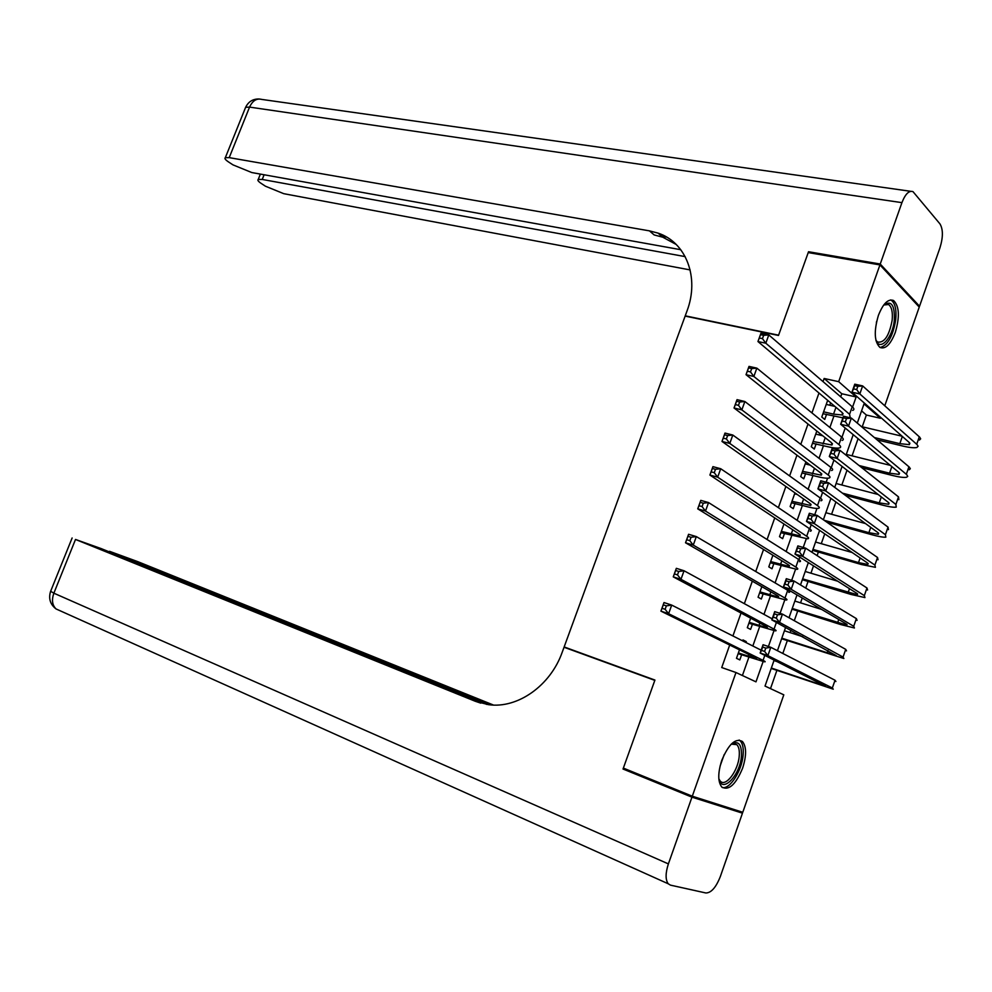 <?xml version="1.0" encoding="UTF-8"?>
<svg xmlns="http://www.w3.org/2000/svg" width="992" height="992" viewBox="0 0 992 992"><rect width="100%" height="100%" fill="white"/><g stroke="black" fill="none" stroke-linecap="round" stroke-linejoin="round"><path stroke-width="1.49" d="M721.742 760.455C728.636 744.062 735.543 737.738 742.438 741.483C746.542 746.678 746.616 755.557 742.636 768.106C735.791 784.573 728.835 790.897 721.804 787.065C717.786 781.845 717.774 772.979 721.742 760.455M878.379 315.468C883.116 303.502 888.175 298.518 893.581 300.514C899.31 306.144 899.868 316.795 895.28 332.469C890.543 344.546 885.434 349.531 879.929 347.423C874.312 341.806 873.791 331.154 878.379 315.468M774.157 660.027L765.018 686.067L783.804 694.834L742.785 812.274L692.292 796.204L623.36 768.093L654.931 680.066L564.15 646.945L685.137 316.101L778.497 335.47L808.22 252.588L879.929 264.914L919.249 307.074L884.777 405.778M880.71 417.434L880.412 418.277L864.02 403.893L857.286 423.088M862.234 426.796L866.363 415.028L880.412 418.277M770.499 688.622L776.885 670.394M782.812 653.468L787.313 640.621M790.128 632.598L790.934 630.292M794.294 620.694L797.704 610.96M800.556 602.838L802.255 598.002M805.727 588.082L808.058 581.436M810.935 573.202L813.514 565.849M817.11 555.607L818.363 552.023M821.289 543.678L824.724 533.845M831.581 514.278L835.896 501.977M841.848 485.001L847.007 470.258M852.066 455.836L858.08 438.675M745.959 642.531L746.282 641.601L742.983 639.927L742.648 640.869M739.474 649.834L736.486 658.316L739.821 659.916L741.706 654.571M750.671 618.177L747.298 627.7L750.584 629.412L752.469 624.092M761.819 586.644L758.074 597.221L761.323 599.044L763.195 593.737M772.904 555.247L768.8 566.866L771.999 568.788L773.872 563.506M783.953 523.999L779.489 536.647L782.638 538.668L784.498 533.411M794.952 492.875L790.128 506.54L793.24 508.673L795.088 503.44M805.913 461.9L800.718 476.569L803.78 478.814L805.628 473.593M816.813 431.049L811.27 446.735L814.296 449.066L816.118 443.87M866.363 415.028L861.564 410.874M840.695 396.825L841.786 393.75L824.141 378.473L823.025 381.61M818.983 393.006L811.94 412.908M807.996 424.03L800.792 444.354M796.96 455.179L789.607 475.937M785.875 486.477L778.373 507.656M774.74 517.911L767.089 539.512M763.555 549.481L755.743 571.516M752.32 581.188L744.36 603.669M741.036 613.031L732.914 635.959M729.703 645.023L721.73 667.542L735.977 672.526L755.978 681.851L763.133 661.515M742.413 675.527L748.935 657.039M752.829 646.003L759.711 626.46M763.976 614.37L770.449 596.018M775.087 582.887L781.15 565.7M786.135 551.54L791.79 535.506M797.146 520.329L802.392 505.436M808.108 489.242L812.956 475.503M819.02 458.304L823.472 445.693M829.882 427.502L833.937 415.995M827.675 400.334L821.773 417.012L824.749 419.442L826.584 414.272M829.771 405.232L830.626 402.826M819.28 434.942L819.814 433.43M564.15 646.945L570.536 649.611M692.292 796.204L735.977 672.526M824.141 378.473L838.686 381.684L879.929 264.914M852.587 407.067L856.133 396.974L838.686 381.684M768.403 646.511L773.983 630.639M780.072 613.341L784.796 599.887M788.082 590.538L788.342 589.806M791.678 580.32L795.559 569.272M798.944 559.624L799.812 557.157M803.222 547.46L806.273 538.792M809.77 528.848L811.245 524.656M814.73 514.749L816.949 508.437M820.545 498.207L822.616 492.305M826.175 482.186L827.576 478.206M831.271 467.703L833.937 460.09M837.57 449.773L838.153 448.111M841.948 437.311L845.209 428.023M853.219 434.657L846.027 455.167M842.084 466.426L834.731 487.382M830.887 498.331L823.372 519.758M819.64 530.373L811.964 552.271M808.344 562.576L800.507 584.933M796.998 594.915L789 617.743M785.602 627.39L777.43 650.702M841.786 393.75L856.133 396.974M827.464 400.917L828.692 401.202M742.797 640.435L746.282 641.601M823.608 411.816L833.54 414.148L842.53 415.003L842.196 412.585L757.95 341.546L760.926 333.287L768.788 334.924L852.227 406.745C854.298 408.568 854.434 409.795 852.661 410.403M826.224 404.414L834.88 406.41M842.927 417.83L822.938 413.714M763.666 335.321L760.517 334.664L759.314 337.974L762.464 338.632L763.666 335.321L768.788 334.924L765.812 343.207L849.574 414.296L850.256 417.818M762.464 338.632L765.812 343.207L757.95 341.546L759.314 337.974M760.517 334.664L760.926 333.287M874.398 437.571L899.831 443.66L909.379 444.639L909.23 442.494L851.954 392.175L854.769 384.177L862.643 385.913L859.828 393.936L917.067 444.602L918.096 446.276L916.893 447.466C914.314 448.124 909.528 447.628 902.509 445.978L877.151 439.89M861.453 426.61L902.088 436.22M857.82 386.359L854.67 385.665L853.542 388.876L856.691 389.571L857.82 386.359L862.643 385.913L919.658 437.125L920.675 438.824L919.46 440.051M856.691 389.571L859.828 393.936L851.954 392.175L853.542 388.876M854.67 385.665L854.769 384.177M883.723 305.003C891.399 300.08 894.92 305.164 894.3 320.255C892.726 337.714 880.115 351.726 875.924 340.343L877.598 342.042C884.368 343.071 889.216 335.804 892.155 320.218C892.887 312.071 891.684 306.838 888.522 304.507L883.723 305.003M880.065 347.51C887.741 345.439 892.949 336.189 895.714 319.759C896.644 309.628 895.144 303.13 891.225 300.241L890.58 299.931M731.067 744.298C738.37 740.168 741.83 744.074 741.446 756.016C740.206 775.533 721.804 794.319 718.828 778.695M718.902 778.968L720.279 781.113C725.722 787.45 738.234 770.71 739.226 756.028C739.672 750.584 738.866 746.802 736.82 744.645L731.29 744.136M722.263 787.487C729.914 789.644 741.979 770.635 743.12 754.924C743.678 748.166 742.686 743.442 740.144 740.788L739.139 740.02M809.633 252.836L808.53 251.732L778.596 335.184L685.236 315.828L686.972 311.091C699.794 277.487 686.03 242.296 658.068 233.12L649.438 230.863L229.214 157.641L225.333 157.678C224.304 158.398 225.37 159.824 228.52 161.944L232.971 164.87L251.77 172.546L680.785 249.711M661.689 236.257L666.686 237.138M880.239 264.033L919.547 306.23L939.982 247.74C943.181 237.2 943.169 229.251 939.957 223.894L912.987 191.63C908.994 190.328 905.312 193.998 901.926 202.641L880.239 264.033L808.53 251.732M919.547 306.23L918.245 305.995M685.174 256.618L262.235 179.453L258.242 179.44C257.263 180.122 258.242 181.437 261.181 183.408L265.434 186.211L283.762 193.676L690.147 269.923M676.197 244.466L662.768 237.2L654.162 234.943L649.438 230.863M691.957 797.159L623.026 769.023L654.819 680.376L564.039 647.243L562.228 652.203C550.424 685.807 517.464 708.846 488.523 704.68L475.168 701.232L75.504 539.45L53.866 593.191L668.385 863.896L691.957 797.159L742.462 813.167L731.067 808.542M623.026 769.023L635.537 773.066M489.366 704.779L109.529 551.316L137.491 561.534L493.508 705.064M668.385 863.896C665.409 873.134 665.359 879.755 668.224 883.773L670.468 885.137L705.845 892.974C711.177 892.949 716.013 887.456 720.353 876.494L742.462 813.167M486.849 704.444L101.147 548.576L75.504 539.45M813.105 441.514L831.953 445.024L831.569 442.792L746.021 374.691L749.01 366.395L756.846 368.131L841.588 437.013C843.684 438.762 843.87 439.89 842.109 440.411M815.734 434.087L822.777 435.798M751.7 368.578L748.563 367.871L747.36 371.206L750.498 371.913L751.7 368.578L756.846 368.131L753.858 376.464L838.922 444.602C841.03 446.326 841.216 447.442 839.468 447.925C837.062 448.446 832.573 447.913 826.014 446.326L812.485 443.275M750.498 371.913L753.858 376.464L746.021 374.691L747.36 371.206M748.563 367.871L749.01 366.395M802.565 471.349L821.339 475.18L820.88 473.122L734.03 407.997L737.031 399.652L744.856 401.512L830.899 467.406C833.032 469.08 833.243 470.121 831.519 470.53M805.206 463.872L810.278 465.174M739.685 401.996L736.548 401.252L735.345 404.587L738.482 405.344L739.685 401.996L744.856 401.512L741.855 409.882L828.221 475.032C830.366 476.681 830.577 477.698 828.866 478.082C826.497 478.479 822.033 477.846 815.498 476.16L801.995 472.961M738.482 405.344L741.855 409.882L734.03 407.997L735.345 404.587M736.548 401.252L737.031 399.652M791.988 501.295L810.675 505.474L810.154 503.589L721.99 441.452L725.003 433.07L732.815 435.042L820.173 497.934C822.331 499.522 822.579 500.476 820.892 500.786M794.629 493.793L797.258 494.5M727.607 435.562L724.482 434.781L723.267 438.142L726.392 438.935L727.607 435.562L732.815 435.042L729.79 443.449L817.482 505.585C819.652 507.16 819.9 508.09 818.226 508.375C815.895 508.648 811.456 507.892 804.934 506.131L791.467 502.758M726.392 438.935L729.79 443.449L721.99 441.452L723.267 438.142M724.482 434.781L725.003 433.07M781.349 531.365L799.974 535.878L799.378 534.192L709.9 475.069L712.926 466.649L720.713 468.732L809.385 528.587C811.592 530.1 811.865 530.968 810.216 531.179M715.48 469.303L712.355 468.472L711.14 471.845L714.252 472.688L715.48 469.303L720.713 468.732L717.675 477.177L806.682 536.275C808.902 537.763 809.174 538.606 807.538 538.792L780.89 532.692M714.252 472.688L717.675 477.177L709.9 475.069L711.14 471.845M712.355 468.472L712.926 466.649M859.06 465.521L889.564 473.196L899.062 474.399L898.864 472.415L840.658 424.266L843.498 416.231L851.347 418.066L848.52 426.126L906.688 474.598L907.742 476.383L906.589 477.239C904.059 477.772 899.285 477.164 892.279 475.428L861.85 467.74M846.3 454.41L890.32 465.36M846.498 418.55L843.349 417.818L842.22 421.042L845.37 421.786L846.498 418.55L851.347 418.066L909.28 467.083L910.334 468.695L909.168 469.786M845.37 421.786L848.52 426.126L840.658 424.266L842.22 421.042M843.349 417.818L843.498 416.231M842.456 493.148L879.259 502.87L888.696 504.296L888.435 502.473L829.312 456.494L832.164 448.421L840.001 450.368L837.149 458.465L895.888 504.432L896.247 507.135C893.755 507.532 889.006 506.813 882.024 504.99L845.308 495.268M836.095 483.501L878.168 494.487M835.128 450.901L831.99 450.12L830.85 453.356L833.987 454.138L835.128 450.901L840.001 450.368L898.504 496.88L898.839 499.658M833.987 454.138L837.149 458.465L829.312 456.494L830.85 453.356M831.99 450.12L832.164 448.421M824.092 520.254L868.905 532.667L878.292 534.304L877.982 532.642L817.916 488.882L820.781 480.773L828.593 482.819L825.741 490.953L885.41 534.7L885.856 537.156C883.401 537.416 878.689 536.598 871.72 534.688L826.993 522.276M825.84 512.703L865.52 523.565M823.695 483.389L820.57 482.571L819.417 485.82L822.554 486.65L823.695 483.389L828.593 482.819L888.038 527.124L888.46 529.641M822.554 486.65L825.741 490.953L817.916 488.882L819.417 485.82M820.57 482.571L820.781 480.773M812.981 549.382L858.514 562.588L867.851 564.436L867.467 562.948L806.471 521.408L809.336 513.261L817.148 515.418L814.271 523.59L874.894 565.093L875.428 567.312L861.366 564.51L812.634 550.362M815.548 542.029L852.165 552.519M812.225 516.026L809.088 515.158L807.947 518.432L811.072 519.3L812.225 516.026L817.148 515.418L877.523 557.492L878.032 559.761M811.072 519.3L814.271 523.59L806.471 521.408L807.947 518.432M809.088 515.158L809.336 513.261M770.672 561.571L789.21 566.42L788.553 564.919L697.736 508.846L700.786 500.377L708.548 502.572L798.56 559.376C800.804 560.815 801.102 561.584 799.49 561.683M703.278 503.192L700.178 502.312L698.951 505.709L702.063 506.59L703.278 503.192L708.548 502.572L705.498 511.066L795.857 567.089C798.101 568.515 798.411 569.259 796.799 569.334L770.263 562.749M702.063 506.59L705.498 511.066L697.736 508.846L698.951 505.709M700.178 502.312L700.786 500.377M802.627 578.869L857.361 594.704L856.914 593.39L794.976 554.082L797.853 545.898L805.64 548.167L802.751 556.376L864.33 595.622L864.95 597.581L850.975 594.444L802.342 579.7M805.219 571.479L837.756 581.225M800.693 548.812L797.568 547.906L796.415 551.192L799.527 552.098L800.693 548.812L805.64 548.167L866.971 587.983L867.578 590.004M799.527 552.098L802.751 556.376L794.976 554.082L796.415 551.192M797.568 547.906L797.853 545.898M759.959 591.902L778.422 597.097L777.691 595.77L685.522 542.773L688.584 534.279L696.322 536.585L787.698 590.302C789.967 591.654 790.302 592.336 788.714 592.336M691.04 537.255L687.94 536.325L686.712 539.735L689.812 540.665L691.04 537.255L696.322 536.585L693.259 545.116L784.97 598.052C787.251 599.379 787.598 600.036 786.011 600.011L759.587 592.918M689.812 540.665L693.259 545.116L685.522 542.773L686.712 539.735M687.94 536.325L688.584 534.279M792.248 608.468L846.821 625.096L846.325 623.956L783.42 586.917L786.309 578.696L794.084 581.052L791.182 589.31L853.715 626.287L854.434 627.986L840.534 624.514L792 609.162M794.852 601.053L821.686 609.448M789.099 581.758L785.986 580.804L784.833 584.102L787.946 585.057L789.099 581.758L794.084 581.052L856.369 618.611L857.063 620.372M787.946 585.057L791.182 589.31L783.42 586.917L784.833 584.102M785.986 580.804L786.309 578.696M749.183 622.356L767.572 627.899L766.779 626.77L673.258 576.873L676.333 568.329L684.046 570.76L772.173 618.847M678.726 571.479L675.639 570.499L674.399 573.922L677.499 574.901L678.726 571.479L684.046 570.76L680.971 579.328L774.033 629.139C776.352 630.391 776.736 630.949 775.186 630.825L748.886 623.236M677.499 574.901L680.971 579.328L673.258 576.873L674.399 573.922M749.022 622.84L749.642 623.162M675.639 570.499L676.333 568.329M781.82 638.191L836.244 655.625L771.813 619.888L774.715 611.63L782.465 614.11L779.551 622.393L843.051 657.076L843.87 658.514L781.622 638.749M784.436 630.751L802.714 636.715M777.468 614.842L774.355 613.85L773.19 617.16L776.302 618.165L777.468 614.842L782.465 614.11L845.73 649.363L846.511 650.876M776.302 618.165L779.551 622.393L771.813 619.888L773.19 617.16M774.355 613.85L774.715 611.63M738.383 652.947L756.685 658.837L755.817 657.894L660.92 611.134L664.008 602.553L671.708 605.095L761.149 650.194M666.364 605.864L663.276 604.835L662.036 608.282L665.124 609.311L666.364 605.864L671.708 605.095L668.62 613.713L763.059 660.362C765.402 661.528 765.824 661.999 764.311 661.763L738.122 653.666M665.124 609.311L668.62 613.713L660.92 611.134L662.036 608.282M738.246 653.306L738.879 653.604M663.276 604.835L664.008 602.553M771.354 668.038L825.617 686.278L760.145 653.021L763.071 644.726L770.796 647.305L767.882 655.625L832.35 687.989L833.255 689.18L771.206 668.447M773.971 660.56L777.877 661.887M765.774 648.098L762.674 647.057L761.509 650.38L764.596 651.422L765.774 648.098L770.796 647.305L835.041 680.252L835.909 681.504M764.596 651.422L767.882 655.625L760.145 653.021L761.509 650.38M762.674 647.057L763.071 644.726M835.958 407.315L833.54 414.148M852.227 406.745L849.574 414.296M902.336 436.43L899.831 443.66M919.299 436.79L916.707 444.267M876.668 321.321L876.358 322.76M724.222 754.49L720.031 766.27M901.926 202.641L249.562 107.099L229.214 157.641M264.108 174.766L262.235 179.453M245.198 108.364L245.619 107.322L249.562 107.099C252.563 100.688 256.606 98.134 261.714 99.411L910.693 191.307M480.81 703.142L475.168 701.232M57.3 609.497L56.073 608.952C52.229 605.207 51.497 599.949 53.866 593.191L50.642 591.282M825.22 437.745L823.025 443.97M841.588 437.013L838.922 444.602M814.444 468.298L812.46 473.916M830.899 467.406L828.221 475.032M803.619 498.988L801.858 503.986M820.173 497.934L817.482 505.585M792.744 529.802L791.207 534.192M809.385 528.587L806.682 536.275M891.845 466.612L889.564 473.196M908.92 466.773L906.328 474.288M881.318 496.93L879.259 502.87M898.504 496.88L895.888 504.432M870.74 527.372L868.905 532.667M888.038 527.124L885.41 534.7M860.126 557.95L858.514 562.588M877.523 557.492L874.894 565.093M781.832 560.765L780.506 564.51M798.56 559.376L795.857 567.089M849.462 588.653L848.086 592.633M866.971 587.983L864.33 595.622M770.871 591.852L769.767 594.977M787.698 590.302L784.97 598.052M838.748 619.492L837.608 622.802M856.369 618.611L853.715 626.287M759.86 623.075L758.979 625.555M776.414 622.393L774.033 629.139M827.998 650.467L827.08 653.096M845.73 649.363L843.051 657.076M748.799 654.435L748.142 656.282M764.82 655.352L763.059 660.362M817.197 681.566L816.515 683.525M835.041 680.252L832.35 687.989M843.064 413.478L842.53 415.003M909.887 443.176L909.379 444.639M886.03 304.048L888.522 304.507M733.696 743.467L736.82 744.645M662.768 237.2L658.068 233.12M260.375 174.084L258.242 179.44M259.321 98.989C252.997 98.791 248.434 101.568 245.619 107.322L225.333 157.678M72.118 537.986L50.542 591.517C48.397 598.647 50.232 604.463 56.073 608.952L668.224 883.773M832.449 443.647L831.953 445.024M821.785 473.928L821.339 475.18M811.072 504.358L810.675 505.474M800.308 534.911L799.974 535.878M899.521 473.072L899.062 474.399M889.117 503.08L888.696 504.296M878.664 533.225L878.292 534.304M868.174 563.506L867.851 564.436M789.508 565.589L789.21 566.42M857.634 593.898L857.361 594.704M778.658 596.403L778.422 597.097M847.056 624.427L846.821 625.096"/></g></svg>

